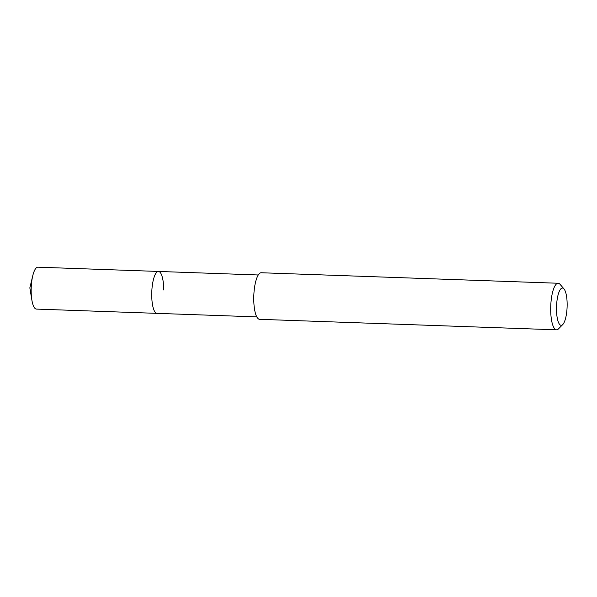 <?xml version="1.0" encoding="UTF-8"?>
<svg xmlns="http://www.w3.org/2000/svg" width="597" height="597" viewBox="0 0 597 597"><rect width="100%" height="100%" fill="white"/><g stroke="black" fill="none" stroke-linecap="round" stroke-linejoin="round"><path stroke-width="0.9" d="M258.277 274.978L37.902 267.18A20.97 5.955 92 0 0 32.753 275.784A20.97 5.955 92 0 0 31.163 290.515A20.97 5.955 92 0 0 31.887 300.142A20.97 5.955 92 0 0 36.424 309.089L156.981 313.358A20.97 5.955 -88 0 1 151.728 294.784A20.97 5.955 -88 0 1 158.466 271.441A20.97 5.955 -88 0 1 163.72 290.015M158.466 271.441A20.97 5.955 92 0 0 151.728 294.784A20.97 5.955 92 0 0 156.981 313.358L256.8 316.888M558.18 283.254L261.247 272.747A23.298 6.619 92 0 0 253.755 298.679A23.298 6.619 92 0 0 259.598 319.32L556.531 329.82A23.298 6.619 -88 0 1 550.688 309.186A23.298 6.619 -88 0 1 558.18 283.254A23.298 6.619 -88 0 1 560.098 284.366L564.016 288.955A18.641 5.291 -88 0 1 567.15 304.574A18.641 5.291 -88 0 1 562.755 324.544A18.641 5.291 -88 0 1 556.486 308.813A18.641 5.291 -88 0 1 564.016 288.955M562.755 324.544L558.523 328.843A23.298 6.619 -88 0 1 556.531 329.82M32.753 275.784L29.85 287.873L31.887 300.142"/></g></svg>
